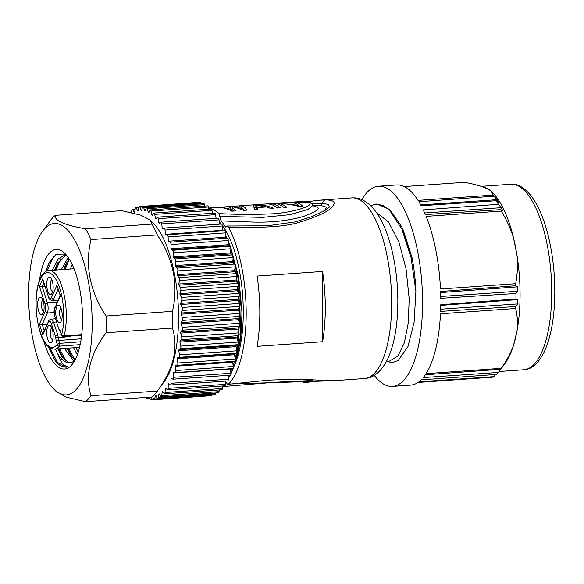 <?xml version="1.0" encoding="UTF-8"?>
<svg xmlns="http://www.w3.org/2000/svg" width="584" height="584" viewBox="0 0 584 584"><rect width="100%" height="100%" fill="white"/><g stroke="black" fill="none" stroke-linecap="round" stroke-linejoin="round"><path stroke-width="0.88" d="M74.905 360.146L68.635 348.13M65.247 269.385L69.27 259.113M71.927 357.116L67.729 348.188M64.335 269.45L66.926 262.158M172.463 328.084L106.076 332.763C89.863 354.539 84.819 375.534 90.958 395.748L157.344 391.068C173.558 369.292 178.602 348.298 172.463 328.084A96.893 35.259 -94 0 0 172.463 311.345C178.602 285.087 173.565 259.603 157.344 234.907L90.958 239.586C84.819 265.844 89.863 291.328 106.076 316.024L172.463 311.345M90.958 395.748A96.893 35.259 86 0 1 85.512 401.69L66.306 397.186L56.283 391.587M150.884 220.767L153.658 223.628A85.921 31.266 -94 0 1 178.551 317.265A85.921 31.266 -94 0 1 164.739 380.877L157.023 391.514A96.893 35.259 -94 0 1 151.898 397.01L85.512 401.69M157.023 391.514A96.893 35.259 -94 0 0 157.344 391.068M85.512 228.789L151.898 224.11L150.358 220.139L140.861 215.16L121.654 210.656L55.268 215.335C54.173 220.606 64.255 225.088 85.512 228.789A96.893 35.259 86 0 1 90.958 239.586M157.344 234.907A96.893 35.259 -94 0 0 151.898 224.11M42.435 231.468A85.921 31.266 86 0 1 75.205 240.995A85.921 31.266 86 0 1 92.162 323.353A85.921 31.266 86 0 1 53.516 388.718A85.921 31.266 86 0 1 29.2 311.418A85.921 31.266 86 0 1 42.435 231.468L50.144 220.84A96.893 35.259 86 0 1 55.268 215.335M147.599 397.317L147.336 398.047A1.956 0.715 86 0 1 146.912 398.514A1.956 0.715 86 0 1 146.226 397.558L146.183 397.419M151.614 397.032L151.044 399.033A1.956 0.715 86 0 1 150.584 399.639A1.956 0.715 86 0 1 149.942 398.85L149.394 397.193M155.921 395.499L155.468 395.536L154.716 398.96A1.956 0.715 86 0 1 154.213 399.719A1.956 0.715 86 0 1 153.628 399.091L152.585 396.441M154.213 399.719L211.503 395.682A1.956 0.715 -94 0 0 211.999 394.952M159.41 394.12L158.892 394.156L158.293 397.835A1.956 0.715 86 0 1 157.76 398.77A1.956 0.715 86 0 1 157.242 398.281L155.884 395.419A92.98 33.836 86 0 1 155.468 395.536M157.76 398.77L215.051 394.733A1.956 0.715 -94 0 0 215.584 393.799L215.722 392.952M162.797 391.74L162.191 391.784L161.753 395.682A1.956 0.715 86 0 1 161.191 396.791A1.956 0.715 86 0 1 160.739 396.426L159.301 393.923A92.98 33.836 86 0 1 158.892 394.156M161.191 396.791L218.482 392.755A1.956 0.715 -94 0 0 219.036 391.645L219.234 389.951M166.06 388.389L165.316 388.44L165.038 392.506A1.956 0.715 86 0 1 164.469 393.806A1.956 0.715 86 0 1 164.082 393.558L162.578 391.433A92.98 33.836 86 0 1 162.191 391.784M164.469 393.806L221.752 389.769A1.956 0.715 -94 0 0 222.329 388.469L222.504 385.98M169.199 384.089L168.243 384.155L168.134 388.36A1.956 0.715 86 0 1 167.55 389.856A1.956 0.715 86 0 1 167.236 389.696L165.681 387.973A92.98 33.836 86 0 1 165.316 388.44M167.55 389.856L224.84 385.82A1.956 0.715 -94 0 0 225.424 384.316L225.504 381.089M172.324 378.892L170.929 378.994L170.988 383.272A1.956 0.715 86 0 1 170.404 384.973A1.956 0.715 86 0 1 170.163 384.878L168.579 383.586A92.98 33.836 86 0 1 168.243 384.155M170.404 384.973L227.694 380.929A1.956 0.715 -94 0 0 228.278 379.235L228.227 375.315M230.125 375.132A1.956 0.715 -94 0 0 230.293 375.176A1.956 0.715 -94 0 0 230.87 373.271L230.643 368.957L173.36 372.993L173.579 377.308A1.956 0.715 86 0 1 173.003 379.213A1.956 0.715 86 0 1 172.835 379.169L171.236 378.308A92.98 33.836 86 0 1 170.929 378.994M175.397 372.621L232.512 368.592A1.956 0.715 -94 0 0 232.6 368.599A1.956 0.715 -94 0 0 233.169 366.497L232.782 362.189L175.492 366.226L175.879 370.533A1.956 0.715 86 0 1 175.317 372.636A1.956 0.715 86 0 1 175.229 372.628L173.63 372.22A92.98 33.836 86 0 1 173.36 372.993M234.6 361.292L177.317 365.328A1.956 0.715 86 0 1 177.302 365.328L234.593 361.292A1.956 0.715 -94 0 0 234.6 361.292A1.956 0.715 -94 0 0 235.148 358.977L234.6 354.736L177.31 358.773L177.857 363.014A1.956 0.715 86 0 1 177.317 365.328L175.726 365.365A92.98 33.836 86 0 1 175.492 366.226M232.782 362.189A92.98 33.836 -94 0 0 232.994 361.401M234.6 354.736A92.98 33.836 -94 0 0 234.797 353.794L236.33 353.305A1.956 0.715 -94 0 0 236.783 350.809L236.082 346.67L178.792 350.707L179.492 354.846A1.956 0.715 86 0 1 179.047 357.342L177.507 357.831A92.98 33.836 86 0 1 177.31 358.773M177.507 357.831L234.797 353.794M236.082 346.67A92.98 33.836 -94 0 0 236.235 345.662L237.724 344.728A1.956 0.715 -94 0 0 238.068 342.071L237.213 338.085L179.93 342.122L180.777 346.108A1.956 0.715 86 0 1 180.434 348.765L178.952 349.699A92.98 33.836 86 0 1 178.792 350.707M178.952 349.699L236.235 345.662M237.213 338.085A92.98 33.836 -94 0 0 237.33 337.019L238.739 335.647A1.956 0.715 -94 0 0 238.973 332.865L237.987 329.069L180.697 333.106L181.682 336.902A1.956 0.715 86 0 1 181.449 339.684L180.04 341.056A92.98 33.836 86 0 1 179.93 342.122M180.04 341.056L237.33 337.019M237.987 329.069A92.98 33.836 -94 0 0 238.053 327.96L239.382 326.171A1.956 0.715 -94 0 0 239.498 323.288L238.389 319.733L181.098 323.77L182.208 327.325A1.956 0.715 86 0 1 182.091 330.208L180.763 331.997A92.98 33.836 86 0 1 180.697 333.106M180.763 331.997L238.053 327.96M238.389 319.733A92.98 33.836 -94 0 0 238.411 318.587L239.637 316.397A1.956 0.715 -94 0 0 239.637 313.447L238.411 310.162L181.12 314.199L182.347 317.484A1.956 0.715 86 0 1 182.347 320.433L181.12 322.623A92.98 33.836 86 0 1 181.098 323.77M181.12 322.623L238.411 318.587M238.411 310.162A92.98 33.836 -94 0 0 238.389 309.002L239.498 306.432A1.956 0.715 -94 0 0 239.382 303.446L238.053 300.475L180.763 304.512L182.091 307.483A1.956 0.715 86 0 1 182.208 310.469L181.098 313.039A92.98 33.836 86 0 1 181.12 314.199M181.098 313.039L238.389 309.002M238.053 300.475A92.98 33.836 -94 0 0 237.987 299.3L238.973 296.387A1.956 0.715 -94 0 0 238.739 293.394L237.33 290.766L180.04 294.803L181.449 297.431A1.956 0.715 86 0 1 181.682 300.424L180.697 303.337A92.98 33.836 86 0 1 180.763 304.512M180.697 303.337L237.987 299.3M237.33 290.766A92.98 33.836 -94 0 0 237.213 289.606L238.068 286.372A1.956 0.715 -94 0 0 237.724 283.408L236.235 281.152L178.952 285.189L180.434 287.445A1.956 0.715 86 0 1 180.777 290.409L179.93 293.642A92.98 33.836 86 0 1 180.04 294.803M179.93 293.642L237.213 289.606M236.235 281.152A92.98 33.836 -94 0 0 236.082 280.006L236.783 276.495A1.956 0.715 -94 0 0 236.33 273.597L234.797 271.735L177.507 275.772L179.047 277.634A1.956 0.715 86 0 1 179.492 280.532L178.792 284.043A92.98 33.836 86 0 1 178.952 285.189M178.792 284.043L236.082 280.006M234.797 271.735A92.98 33.836 -94 0 0 234.6 270.626L235.148 266.866A1.956 0.715 -94 0 0 234.593 264.063L233.016 262.618L175.726 266.662L177.302 268.1A1.956 0.715 86 0 1 177.857 270.903L177.31 274.662A92.98 33.836 86 0 1 177.507 275.772M177.31 274.662L234.6 270.626M233.016 262.618A92.98 33.836 -94 0 0 232.782 261.552L233.169 257.588A1.956 0.715 -94 0 0 232.512 254.909L230.921 253.901L173.63 257.938L175.229 258.946A1.956 0.715 86 0 1 175.879 261.625L175.492 265.589A92.98 33.836 86 0 1 175.726 266.662M175.492 265.589L232.782 261.552M230.921 253.901A92.98 33.836 -94 0 0 230.643 252.887L230.87 248.769A1.956 0.715 -94 0 0 230.125 246.244L228.526 245.681L171.236 249.718L172.835 250.281A1.956 0.715 86 0 1 173.579 252.806L173.36 256.923A92.98 33.836 86 0 1 173.63 257.938M173.36 256.923L230.643 252.887M228.526 245.681A92.98 33.836 -94 0 0 228.22 244.732L228.278 240.498A1.956 0.715 -94 0 0 227.453 238.155L170.163 242.192A1.956 0.715 86 0 1 170.988 244.535L170.929 248.769A92.98 33.836 86 0 1 171.236 249.718M170.929 248.769L228.22 244.732M131.568 212.656L131.802 210.576A1.956 0.715 86 0 1 132.364 209.466A1.956 0.715 86 0 1 132.816 209.831L134.254 212.335A92.98 33.836 86 0 1 134.663 212.102L135.262 208.422A1.956 0.715 86 0 1 135.795 207.488A1.956 0.715 86 0 1 136.313 207.977L137.671 210.839A92.98 33.836 86 0 1 138.087 210.729L138.839 207.298A1.956 0.715 86 0 1 139.342 206.539A1.956 0.715 86 0 1 139.926 207.167L141.189 210.349A92.98 33.836 86 0 1 141.613 210.364L142.511 207.232A1.956 0.715 86 0 1 142.97 206.619A1.956 0.715 86 0 1 143.613 207.415L144.759 210.882A92.98 33.836 86 0 1 145.197 211.014L146.226 208.211A1.956 0.715 86 0 1 146.642 207.743A1.956 0.715 86 0 1 147.336 208.707L148.358 212.423A92.98 33.836 86 0 1 148.796 212.678L149.942 210.233A1.956 0.715 86 0 1 150.307 209.89A1.956 0.715 86 0 1 151.044 211.028L151.942 214.956A92.98 33.836 86 0 1 152.373 215.328L153.628 213.269A1.956 0.715 86 0 1 153.935 213.036A1.956 0.715 86 0 1 154.716 214.364L155.468 218.46A92.98 33.836 86 0 1 155.884 218.942L157.242 217.292A1.956 0.715 86 0 1 157.49 217.146A1.956 0.715 86 0 1 158.293 218.672L158.892 222.884A92.98 33.836 86 0 1 159.301 223.482L160.739 222.256A1.956 0.715 86 0 1 160.914 222.175A1.956 0.715 86 0 1 161.753 223.906L162.191 228.198A92.98 33.836 86 0 1 162.578 228.892L164.082 228.103A1.956 0.715 86 0 1 164.192 228.074A1.956 0.715 86 0 1 165.038 230.008L165.316 234.323A92.98 33.836 86 0 1 165.681 235.111L167.236 234.775A1.956 0.715 86 0 1 167.272 234.768A1.956 0.715 86 0 1 168.134 236.907L168.243 241.207A92.98 33.836 86 0 1 168.579 242.083M225.869 238.046A92.98 33.836 -94 0 0 225.533 237.17L225.424 232.87A1.956 0.715 -94 0 0 224.563 230.731A1.956 0.715 -94 0 0 224.526 230.738L167.309 234.768M168.243 241.207L225.533 237.17M222.869 230.848A92.98 33.836 -94 0 0 222.606 230.286L222.329 225.971A1.956 0.715 -94 0 0 221.482 224.037A1.956 0.715 -94 0 0 221.373 224.066M165.316 234.323L222.606 230.286M219.489 224.176A92.98 33.836 -94 0 0 219.482 224.154L219.036 219.869A1.956 0.715 -94 0 0 218.204 218.139L160.914 222.175M162.191 228.198L219.482 224.154M158.892 222.884L160.096 222.803M216.102 218.285L215.584 214.635A1.956 0.715 -94 0 0 214.773 213.109L157.49 217.146M155.468 218.46L156.337 218.394M212.539 213.262L212.007 210.328A1.956 0.715 -94 0 0 211.226 208.992L153.935 213.036M151.942 214.956L152.628 214.912M208.831 209.167L208.335 206.992A1.956 0.715 -94 0 0 207.597 205.853L150.307 209.89M148.358 212.423L148.935 212.386M204.999 206.035L204.619 204.67A1.956 0.715 -94 0 0 203.933 203.707L146.642 207.743M144.759 210.882L145.255 210.846M201.078 203.904L200.903 203.378A1.956 0.715 -94 0 0 200.261 202.582L142.97 206.619M141.189 210.349L141.627 210.32M197.056 202.809A1.956 0.715 -94 0 0 196.633 202.502L139.342 206.539M106.076 316.024A96.893 35.259 86 0 1 106.215 324.456A96.893 35.259 86 0 1 106.076 332.763M43.756 340.808A59.948 21.812 -94 0 0 60.393 368.219A59.948 21.812 -94 0 0 72.774 363.664A59.948 21.812 -94 0 0 82.147 307.688A59.948 21.812 -94 0 0 65.014 253.573A59.948 21.812 -94 0 0 39.493 280.269M55.392 349.064L57.874 354.101C59.524 358.934 61.408 362.46 63.525 364.671L67.926 366.869L66.043 367.241L61.94 366.467C59.422 365.336 56.984 363.102 54.611 359.781L48.647 347.02M57.882 354.101A54.071 19.681 -94 0 0 65.846 362.051A54.071 19.681 -94 0 0 69.649 362.773A54.071 19.681 -94 0 0 74.861 360.35M45.632 271.633L48.932 262.909L56.057 254.405L64.255 254.04L66.875 255.69M54.487 359.591L48.567 346.954M67.912 366.869L66.16 367.219L57.553 362.467L49.895 347.903M46.946 270.983L53.969 255.938M65.824 360.803L59.546 348.765M56.13 270.027L60.889 258.478M45.946 271.451L49.428 261.968M62.911 357.882L58.641 348.831M55.246 270.093L57.852 262.749M54.626 270.137L56.955 264.457L65.934 254.996M70.409 362.679L67.62 361.927L61.743 356.306L57.758 348.896M64.474 348.422L73.818 361.189M68.145 257.398L61.305 269.662M65.408 254.661L58.152 259.041L52.21 270.304M73.38 267.195L72.781 268.852M75.964 347.611L78.219 352.21M69.116 258.873L66.036 263.793L63.685 269.494M66.868 348.254L70.846 355.649L74.949 360.182M77.329 354.809L73.591 347.779M70.416 269.02L72.19 264.523M61.663 335.201A1.956 1.124 -20 0 1 61.685 334.661L60.729 332.048A1.956 1.124 160 0 0 60.714 332.588L61.663 335.201M60.21 295.482L54.779 308.367L60.473 295.745L60.174 295.416M60.473 295.745L57.407 286.824M57.035 285.05L51.341 297.672L53.64 299.132L52.195 300.395M48.494 296.884L43.209 280.502M42.829 278.729L39.391 286.364L42.201 286.693L47.384 302.789C48.37 306.644 48.37 310.053 47.384 313.002L45.085 311.542L39.391 324.164L42.201 324.492L44.245 330.858M39.391 324.164L42.829 334.858L43.42 332.69M51.173 319.266L53.64 322.229L51.341 323.492L55.473 336.34L57.772 335.077L58.276 337.589L70.117 336.581L70.065 336.055A6.234 2.27 -94 0 0 70.117 336.581M81.198 338.808L58.787 340.45A1.956 0.912 164.1 0 0 56.429 341.589L57.247 344.487A1.956 0.912 -15.9 0 1 59.605 343.341A1.956 0.701 85.9 0 1 59.451 346.166L80.169 344.662M47.267 324.164L42.201 324.492L47.384 313.002L54.086 312.564M45.136 286.496L42.201 286.693L43.946 282.809M81.731 334.661L64.116 335.822A1.956 1.241 -165.4 0 1 61.685 334.661A37.434 13.622 86 0 0 52.487 274.882A37.434 13.622 86 0 0 36.325 310.703A37.434 13.622 86 0 0 57.247 344.487A1.956 1.701 39.5 0 0 59.451 346.166A39.391 14.337 86 0 1 54.524 349.123C42.793 348.115 38.391 330.734 36.201 310.841C35.587 301.475 36.128 293.102 37.836 285.729C40.442 275.743 44.158 270.677 48.983 270.531A39.391 14.337 86 0 1 63.751 293.19A39.391 14.337 86 0 1 64.116 335.822A1.956 0.715 -93.8 0 1 63.627 336.486L81.658 335.289M49.932 342.611A8.709 3.168 -94 0 0 51.728 341.947A8.709 3.168 -94 0 0 53.093 333.814A8.709 3.168 -94 0 0 50.604 325.952A8.709 3.168 -94 0 0 49.932 325.463A8.709 3.168 -94 0 0 46.713 332.603A8.709 3.168 -94 0 0 49.932 342.611M51.83 327.952A5.971 2.175 -94 0 0 50.268 332.873A5.971 2.175 -94 0 0 52.48 339.735A5.971 2.175 -94 0 0 52.662 339.793M49.932 294.445A8.709 3.168 -94 0 0 51.728 293.781A8.709 3.168 -94 0 0 53.093 285.649A8.709 3.168 -94 0 0 50.604 277.787A8.709 3.168 -94 0 0 49.932 277.298A8.709 3.168 -94 0 0 46.713 284.437A8.709 3.168 -94 0 0 49.932 294.445M51.83 279.787A5.971 2.175 -94 0 0 50.268 284.715A5.971 2.175 -94 0 0 52.48 291.569A5.971 2.175 -94 0 0 52.662 291.635M40.887 314.499A8.709 3.168 -94 0 0 42.683 313.842A8.709 3.168 -94 0 0 44.048 305.709A8.709 3.168 -94 0 0 41.559 297.84A8.709 3.168 -94 0 0 37.683 303.607A8.709 3.168 -94 0 0 40.887 314.499M42.873 300.074A5.774 2.102 -94 0 0 41.515 305.797A5.774 2.102 -94 0 0 43.61 311.418A5.774 2.102 -94 0 0 43.676 311.447M58.977 305.41A8.709 3.168 -94 0 0 55.757 312.549A8.709 3.168 -94 0 0 58.977 322.55A8.709 3.168 -94 0 0 60.78 321.893A8.709 3.168 -94 0 0 62.138 313.754A8.709 3.168 -94 0 0 59.648 305.892A8.709 3.168 -94 0 0 58.977 305.41M60.97 308.126A5.774 2.102 -94 0 0 59.575 312.841A5.774 2.102 -94 0 0 61.707 319.47A5.774 2.102 -94 0 0 61.773 319.499M404.23 186.559L464.506 182.31C471.85 183.704 477.734 185.15 482.172 186.654A92.98 33.836 86 0 1 489.217 189.785L491.509 191.567L493.239 195.093L418.034 200.392A100.317 36.507 -94 0 0 396.616 184.96L378.432 186.238A100.317 36.507 86 0 1 421.896 283.744A100.317 36.507 86 0 1 392.536 386.374A100.317 36.507 86 0 1 374.242 375.395M482.172 186.654L489.217 189.785M501.335 207.67L502.707 210.729L500.7 209.612L425.356 214.583A100.317 36.507 -94 0 0 423.254 209.89L498.313 204.283L501.335 207.67L424.656 212.956M497.137 199.699L498.619 202.298L496.509 200.728L421.159 205.743A100.317 36.507 -94 0 0 418.881 201.757L493.933 196.202L497.137 199.699L420.706 204.904M500.7 209.612A100.317 36.507 -94 0 1 501.306 211.079C506.795 220.197 510.876 229.176 513.548 238.009A92.98 33.836 86 0 1 517.066 255.814L513.548 238.009A92.98 33.836 86 0 0 492.859 192.939L491.509 191.567M517.76 303.921L515.76 306.542L440.57 311.396A100.317 36.507 -94 0 0 440.745 304.746L515.949 298.986L517.869 299.585L517.76 303.921L440.65 309.206M517.869 299.585L440.73 305.396M517.869 291.255L515.949 293.467L440.745 298.307A100.317 36.507 -94 0 0 440.57 291.504L515.76 285.737L517.76 286.824L517.869 291.255L440.716 296.475M517.76 286.824L440.613 292.584M515.76 306.542A100.317 36.507 -94 0 1 515.672 308.498C517.453 315.966 517.913 323.339 517.066 330.602A92.98 33.836 86 0 1 513.548 345.275L517.066 330.602A92.98 33.836 86 0 0 520.074 294.548A92.98 33.836 86 0 0 517.066 255.814C517.913 264.786 517.453 274.078 515.672 283.707L440.467 289.007A100.317 36.507 -94 0 0 426.101 216.379L501.306 211.079M502.707 366.621L498.313 372.468L423.254 377.592A100.317 36.507 -94 0 0 425.356 374.775L500.7 369.271L502.707 366.621M515.672 308.498L440.467 313.798A100.317 36.507 -94 0 1 426.101 373.636L501.306 368.336C506.788 360.364 510.869 352.67 513.548 345.275A92.98 33.836 86 0 1 504.897 363.693L502.094 367.467M498.313 204.283A100.317 36.507 -94 0 0 496.509 200.728M493.933 196.202A100.317 36.507 -94 0 0 493.239 195.093M515.949 298.986A100.317 36.507 -94 0 0 515.949 293.467M515.76 285.737A100.317 36.507 -94 0 0 515.672 283.707M498.313 372.468A100.317 36.507 -94 0 1 496.509 374.432L421.159 379.877A100.317 36.507 -94 0 1 418.881 381.841L493.933 376.658L495.692 374.49M392.536 386.374L410.72 385.097A100.317 36.507 -94 0 0 418.034 382.447L493.239 377.147A100.317 36.507 -94 0 0 493.933 376.658M500.7 369.271A100.317 36.507 -94 0 0 501.306 368.336M376.074 204.064L376.979 203.998L389.856 209.525L401.763 226.899L411.968 257.405A82.702 30.098 86 0 1 415.896 291.314L411.107 257.821L401.88 229.118L389.543 210.189L382.819 205.378L376.074 204.086L370.694 205.714M361.854 199.677A100.317 36.507 86 0 1 378.432 186.238M256.792 207.101L255.858 204.969L265.318 206.502L256.792 207.101L256.792 209.43M411.968 257.405L403.099 229.797M376.505 212.598L388.426 221.876L398.792 241.71L406.062 268.866L409.194 298.906L408.274 322.974L404.34 342.83L397.894 356.043L389.754 360.927M386.469 361.445L392.463 362.62L398.208 360.481L407.961 346.597L414.122 322.164L415.888 291.314M265.318 207.013L265.318 206.502M256.792 209.999L255.858 207.882L255.858 204.969M233.775 211.05L232.191 209.78L232.191 206.882L235.717 210.912L231.928 211.182C227.651 208.838 223.373 207.583 219.095 207.422L221.935 207.218L221.935 207.685M244.74 210.276L243.075 209.145M231.666 209.452L232.191 209.415M254.31 207.853L255.858 207.743M241.827 207.488L241.827 205.816C243.579 206.152 245.331 207.583 247.083 210.109L243.294 210.379C241.382 209.021 233.498 206.736 232.191 206.882M241.827 205.816L238.987 206.021L243.075 208.714L232.359 206.488L228.57 206.751C229.753 207.232 230.797 208.152 231.709 209.517L221.935 207.218M243.075 210.262L243.075 208.714M232.359 206.904L232.359 206.488M231.709 211.058L231.709 209.517M256.982 205.042L253.193 205.013L254.661 209.576L257.507 209.379L257.091 207.59L266.559 206.926L270.764 208.444L273.611 208.24C268.071 205.984 262.523 204.816 256.982 204.75M257.091 209.408L257.091 207.59M271.195 204.509L271.195 203.75L268.348 203.947A90.527 32.945 -94 0 1 277.4 207.977L280.24 207.773A90.527 32.945 86 0 0 271.195 203.75M279.247 203.436L274.984 203.48A90.527 32.945 -94 0 1 284.028 207.51L286.868 207.305A90.527 32.945 86 0 0 278.977 203.429L278.977 204.451M293.927 202.903L293.927 202.144A90.527 32.945 86 0 1 302.972 206.174L298.709 206.473C295.095 205.086 282.108 203.196 278.977 203.429M293.927 202.144L291.087 202.349A90.527 32.945 -94 0 1 298.782 205.356L279.247 203.181M298.782 206.466L298.782 205.356M322.58 341.742L257.106 346.356A90.527 32.945 -94 0 0 259.822 312.418A90.527 32.945 -94 0 0 257.106 276.064L322.58 271.451A90.527 32.945 86 0 1 325.295 307.804A90.527 32.945 86 0 1 322.58 341.742L322.58 271.451M312.411 203.838L322.536 203.356L328.347 204.436L329.42 207.086M313.44 205.539L320.726 205.407L322.536 203.356C323.047 201.356 324.032 200.217 325.492 199.94L318.638 200.283M290.649 202.239L309.644 202.56C313.681 206.619 291.182 212.211 275.509 213.649C257.383 214.635 238.484 214.613 218.796 213.583L219.701 216.379L262.632 217.357L289.671 214.686L307.877 209.495L313.243 205.13L314.389 206.553L316.389 206.904L314.017 206.283M209.087 207.984L290.679 202.232C301.665 201.385 308.388 201.568 310.841 202.772L309.644 202.56M208.619 208.232A90.527 32.945 86 0 1 218.796 213.583M316.389 206.904C320.638 208.159 317.404 210.933 306.68 215.233C300.147 217.825 290.241 219.876 276.969 221.402C270.589 222.008 262.888 222.248 253.865 222.102L221.059 220.905A85.636 31.164 86 0 1 225.285 226.738L226.461 226.767L227.402 226.008L228.548 227.052A90.527 32.945 86 0 1 246.178 313.382A90.527 32.945 86 0 1 228.548 384.024L228.045 384.279M219.701 216.379L221.059 220.905M320.726 205.407L326.733 207.262L324.135 210.977M225.862 227.22L226.461 226.767M325.492 199.94C335.508 200.049 336.815 203.203 329.398 209.408C324.281 213.401 314.061 217.752 298.731 222.446C285.934 226.599 262.537 228.132 228.548 227.052M228.096 384.279L269.041 380.118L297.052 379.184L333.413 380.731L228.548 384.024C227.789 384.601 227.096 384.075 226.461 382.447L225.285 381.425M313.192 379.797L307.659 380.724L275.101 382.228L222.46 386.601M226.68 382.987L225.453 383.104M303.381 382.849L303.87 382.812M235.126 363.81A82.702 30.098 -94 0 0 222.27 225.424M221.183 224.052A82.702 30.098 -94 0 0 219.248 221.883M228.242 376.322L228.855 375.271M230.775 371.512L232.001 368.643M233.096 365.701L234.491 361.299M235.14 358.941L236.491 353.196M236.848 351.422L238.082 344.034M238.162 343.458L239.849 315.681M239.834 314.25L239.593 306.14M239.462 303.651L238.944 296.468M238.637 293.197L237.914 286.941M237.352 282.846L236.542 277.721M235.637 272.757L234.848 268.888M233.534 263.092L232.885 260.5M231.074 254.003L230.658 252.638M228.264 378.344L230.271 375.176L173.003 379.213M230.841 374.14L235.44 362.825L240.316 337.253L241.082 307.045L237.739 276.283L230.87 248.733M230.008 246.251L228.264 241.637M226.818 238.199L225.533 235.367L226.84 238.111M236.564 359.153L240.849 337.749L242.053 312.177L238.783 277.977L230.738 247.317M230.454 246.565L228.271 241.258M147.336 398.047L149.628 397.886M151.044 399.033L153.534 398.85M154.716 398.96L157.643 398.755M158.293 397.835L215.584 393.799M161.753 395.682L219.036 391.645M165.038 392.506L222.329 388.469M168.134 388.36L225.424 384.316M170.988 383.272L228.278 379.235M173.579 377.308L230.87 373.271M175.879 370.533L233.169 366.497M177.857 363.014L235.148 358.977M236.33 353.305L179.047 357.342M179.492 354.846L236.783 350.809M237.724 344.728L180.434 348.765M180.777 346.108L238.068 342.071M238.739 335.647L181.449 339.684M181.682 336.902L238.973 332.865M239.382 326.171L182.091 330.208M182.208 327.325L239.498 323.288M239.637 316.397L182.347 320.433M182.347 317.484L239.637 313.447M239.498 306.432L182.208 310.469M182.091 307.483L239.382 303.446M238.973 296.387L181.682 300.424M181.449 297.431L238.739 293.394M238.068 286.372L180.777 290.409M180.434 287.445L237.724 283.408M236.783 276.495L179.492 280.532M179.047 277.634L236.33 273.597M235.148 266.866L177.857 270.903M177.302 268.1L234.593 264.063M233.169 257.588L175.879 261.625M175.229 258.946L232.512 254.909M230.87 248.769L173.579 252.806M172.835 250.281L230.125 246.244M228.278 240.498L170.988 244.535M170.163 242.192L227.453 238.155M225.424 232.87L168.134 236.907M222.329 225.971L165.038 230.008M219.036 219.869L161.753 223.906M215.584 214.635L158.293 218.672M212.007 210.328L154.716 214.364M208.335 206.992L151.044 211.028M204.619 204.67L147.336 208.707M200.903 203.378L143.613 207.415M142.598 206.984L139.926 207.167M138.729 207.809L136.313 207.977M135.057 209.671L132.816 209.831M131.583 212.554L131.218 212.583M55.473 336.34A2.935 1.066 85.9 0 1 55.765 337.844L58.276 337.589A6.3 2.292 -94 0 0 58.787 340.45L59.605 343.341L80.709 341.808M60.729 332.048A8.256 3.008 -94 0 0 59.437 329.704L59.845 330.894M58.889 329.172L54.757 316.324M59.437 329.704A2.935 1.066 86 0 1 58.918 328.704M54.779 315.856A5.38 1.956 86 0 1 54.779 308.367M58.152 289.131L53.64 299.132L58.663 298.913M51.341 297.672A5.38 1.956 86 0 1 48.523 296.416M39.391 286.364L45.085 304.052L47.384 302.789L57.203 302.147M45.085 304.052A5.38 1.956 86 0 1 45.085 311.542M42.829 334.858L48.581 321.317M48.523 322.237A5.38 1.956 86 0 1 51.341 323.492M56.546 321.952L53.64 322.229L57.772 335.077L61.488 334.72M55.765 337.844A8.256 3.008 -94 0 0 56.429 341.589M551.719 292.314A92.98 33.836 -94 0 0 510.803 184.267C518.388 183.398 526.001 188.449 533.652 199.414C539.2 207.962 543.792 219.051 547.434 232.673C552.274 251.149 554.727 270.757 554.8 291.511C554.698 316.55 551.179 336.661 544.244 351.831C538.339 363.496 531.549 369.475 523.877 369.767A92.98 33.836 -94 0 0 551.719 292.314M391.674 303.125A90.527 32.945 -94 0 0 351.838 197.925C361 197.239 369.468 202.487 377.242 213.664C382.513 221.635 386.856 231.709 390.273 243.893C395.244 261.873 397.77 281.079 397.843 301.519C397.799 325.062 394.397 344.253 387.652 359.094C381.44 371.497 373.745 377.979 364.562 378.534A90.527 32.945 -94 0 0 391.674 303.125M149.767 398.317L146.912 398.514M153.789 399.412L150.584 399.639M232.6 368.599L175.317 372.636M224.563 230.731L167.272 234.768M221.482 224.037L164.192 228.074M138.846 207.276L135.795 207.488M135.123 209.276L132.364 209.466M131.612 212.269L130.268 212.364M53.516 388.718L56.852 392.171M48.939 262.917L49.275 262.245M61.685 335.252A1.956 1.956 0 0 0 63.627 336.486M54.816 307.432C53.837 310.067 53.816 313.031 54.735 316.331L58.875 329.179L60.714 332.588M57.21 286.211L60.21 295.526M43.012 279.897L48.479 296.891C48.757 298.84 49.998 300.045 52.195 300.497M51.166 319.163C49.596 319.703 48.735 320.412 48.56 321.302L43.165 333.26M55.516 318.747L51.129 319.171M58.064 300.234L52.166 300.497M74.022 268.764L48.983 270.531M79.563 347.356L54.524 349.123M499.028 371.512L523.877 369.767M481.26 186.354L510.803 184.267M402.42 228.227L401.777 226.877M386.55 361.292L389.769 361.065M306.074 201.808L320.806 200.108M313.243 205.13L310.849 202.772M227.475 226.008L267.487 225.789L295.365 221.862L312.382 216.46L325.981 209.868L329.427 207.057M303.41 382.849L310.929 381.841L313.294 379.739M333.413 380.731L364.562 378.534M320.682 200.122L351.838 197.925M236.578 359.182L235.454 362.825"/></g></svg>
